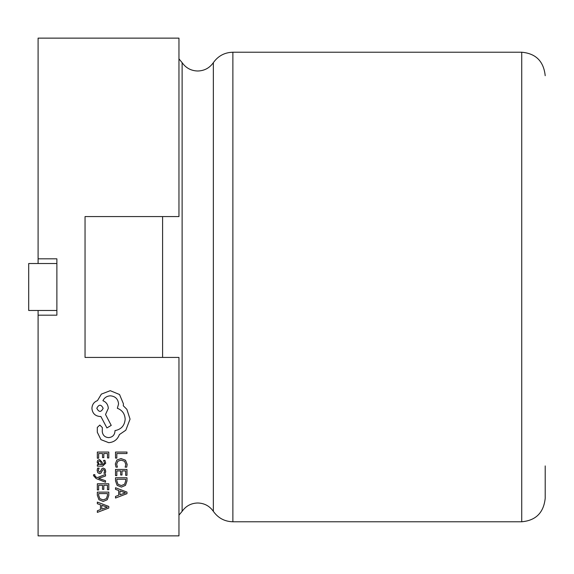 <?xml version="1.0" encoding="UTF-8"?>
<svg xmlns="http://www.w3.org/2000/svg" width="574" height="574" viewBox="0 0 574 574"><rect width="100%" height="100%" fill="white"/><g stroke="black" fill="none" stroke-linecap="round" stroke-linejoin="round"><path stroke-width="0.86" d="M56.876 263.523L28.7 263.523L28.7 310.477L56.876 310.477L56.876 258.824L38.092 258.824L38.092 263.523M545.207 465.93L545.207 498.297C543.686 512.69 535.858 520.518 521.73 521.773L521.73 52.227L232.879 52.227L232.879 521.773C224.635 521.551 218.127 518.071 213.356 511.341L213.356 62.659C209.539 68.041 204.337 70.824 197.736 71.004C191.142 70.824 185.94 68.041 182.123 62.659L182.123 511.341L178.959 515.143M85.045 357.43L85.045 216.57L85.045 357.43L178.959 357.43L178.959 535.865L38.092 535.865L38.092 315.176L56.876 315.176L56.876 310.477M85.045 216.57L178.959 216.57L178.959 38.135L38.092 38.135L38.092 258.824M38.092 310.477L38.092 315.176M115.517 458.095L116.823 458.095L116.823 453.532L126.976 453.532L126.976 452.054L115.517 452.054L115.517 458.095M115.324 463.971L115.991 467.143L117.412 467.143L116.644 464.187L117.849 461.245L121.121 460.118L124.565 461.324L125.835 464.445L125.154 467.143L126.703 467.143L127.17 464.431L125.484 460.219L121.028 458.569L116.888 460.032L115.324 463.971M115.517 475.602L116.823 475.602L116.823 470.917L120.676 470.917L120.676 475.014L121.989 475.014L121.989 470.917L125.663 470.917L125.663 475.344L126.976 475.344L126.976 469.439L115.517 469.439L115.517 475.602M115.517 477.769L115.517 480.919L117.125 485.367L121.394 487.096L125.462 485.367L126.976 481.034L126.976 477.769L115.517 477.769M125.663 479.247L116.823 479.247L116.823 480.912L118.022 484.32L121.351 485.539L124.58 484.284L125.663 480.976L125.663 479.247M115.517 498.045L126.976 493.676L126.976 492.097L115.517 487.735L115.517 489.364L118.653 490.469L118.653 495.24L115.517 496.41L115.517 498.045M119.944 490.935L119.944 494.781L125.512 492.872L119.944 490.935M97.336 458.217L98.642 458.217L98.642 453.532L102.502 453.532L102.502 457.629L103.815 457.629L103.815 453.532L107.482 453.532L107.482 457.959L108.802 457.959L108.802 452.054L97.336 452.054L97.336 458.217M105.709 463.211L104.949 460.391L103.557 460.391L104.547 463.075L102.538 464.732L102.201 462.307L99.532 459.587L97.788 460.291L97.142 462.185L98.606 464.696L97.336 464.732L97.336 466.167L102.603 466.167L105.709 463.211M100.687 461.424L99.646 461.044L98.692 461.46L98.326 462.558L98.993 464.115L101.447 464.732L100.687 461.424M98.319 470.472L99.108 468.111L97.623 468.111L97.142 470.336L97.795 472.718L99.567 473.636L100.916 473.163L102.681 469.912L103.442 469.597L104.238 470.034L104.547 471.168L103.951 473.249L105.351 473.249L105.709 471.311L105.064 469.044L103.313 468.119L102.021 468.528L100.206 471.799L99.424 472.165L98.319 470.472M105.523 482.246L105.523 480.754L98.699 478.343L105.523 475.99L105.523 474.389L97.358 477.597L95.865 476.965L94.717 475.494L94.875 474.684L93.598 474.684L93.483 475.609L96.102 478.529L105.523 482.246M97.336 489.952L98.642 489.952L98.642 485.267L102.502 485.267L102.502 489.364L103.815 489.364L103.815 485.267L107.482 485.267L107.482 489.694L108.802 489.694L108.802 483.789L97.336 483.789L97.336 489.952M97.336 492.119L97.336 495.269L98.943 499.717L103.212 501.446L107.281 499.717L108.802 495.384L108.802 492.119L97.336 492.119M107.482 493.597L98.642 493.597L98.642 495.262L99.84 498.67L103.177 499.889L106.405 498.634L107.482 495.326L107.482 493.597M97.336 512.395L108.802 508.033L108.802 506.447L97.336 502.085L97.336 503.721L100.472 504.819L100.472 509.59L97.336 510.76L97.336 512.395M101.77 505.285L101.77 509.131L107.331 507.222L101.77 505.285M108.708 442.669C113.975 442.26 117.534 439.569 119.378 434.604L125.814 430.206L130.054 419.12L126.876 409.348L123.288 405.761L123.453 403.888L119.543 394.517L110.251 390.686L101.376 394.108L97.465 400.623C93.985 401.944 92.141 404.526 91.919 408.365C92.4 413.323 95.112 416.042 100.07 416.516L100.888 416.516L106.915 427.924L111.234 425.399L105.53 414.478L108.299 408.365C108.055 404.634 106.262 402.08 102.918 400.709C104.403 397.653 106.9 396.024 110.416 395.823C115.374 396.297 118.086 399.009 118.567 403.967L117.34 408.286C122.233 410.13 124.838 413.775 125.161 419.207C124.623 425.614 121.229 429.417 114.979 430.608L114.979 431.261C114.613 435.135 112.497 437.252 108.622 437.618C104.956 437.331 102.839 435.379 102.272 431.748L102.351 427.594L99.826 425.069L97.3 427.429L97.3 432.236L100.967 439.655L108.708 442.669M96.812 408.286C98.95 412.383 101.067 412.383 103.162 408.286C101.046 404.204 98.929 404.204 96.812 408.286M162.6 357.43L162.6 216.57M213.356 511.341C209.539 505.959 204.337 503.176 197.736 502.996C191.142 503.176 185.94 505.959 182.123 511.341M521.73 521.773L232.879 521.773M182.123 62.659L178.959 58.857M232.879 52.227C224.635 52.449 218.127 55.929 213.356 62.659M521.73 52.227C535.858 53.482 543.686 61.31 545.207 75.703"/></g></svg>
